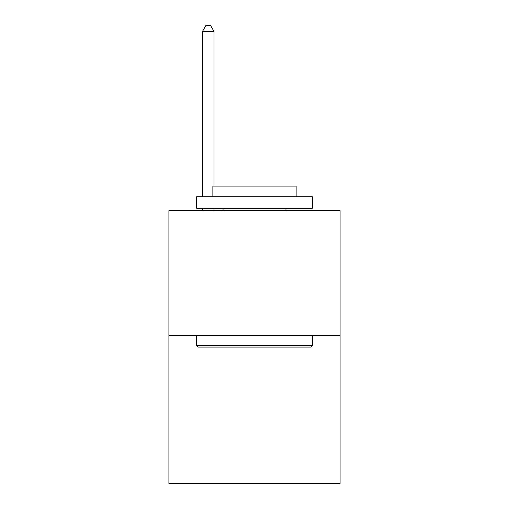 <?xml version="1.0" encoding="UTF-8"?>
<svg xmlns="http://www.w3.org/2000/svg" width="509" height="509" viewBox="0 0 509 509"><rect width="100%" height="100%" fill="white"/><g stroke="black" fill="none" stroke-linecap="round" stroke-linejoin="round"><path stroke-width="0.76" d="M340.088 335.507L340.088 210.599L168.912 210.599L168.912 483.55L340.088 483.55L340.088 335.507L168.912 335.507M310.942 347.074L198.058 347.074L196.671 345.687L312.329 345.687L310.942 347.074M196.671 196.716L312.329 196.716L312.329 208.283L196.671 208.283L196.671 196.716M296.136 196.716L296.136 186.078L212.864 186.078L212.864 196.716M196.671 335.507L196.671 345.687M312.329 335.507L312.329 345.687M223.044 208.283L223.044 210.599M285.956 208.283L285.956 210.599M214.022 186.078L214.022 31.463L202.455 31.463L202.455 196.716M202.455 208.283L202.455 210.599M214.022 208.283L214.022 210.599M202.455 31.463L205.922 25.45L210.548 25.45L214.022 31.463"/></g></svg>
